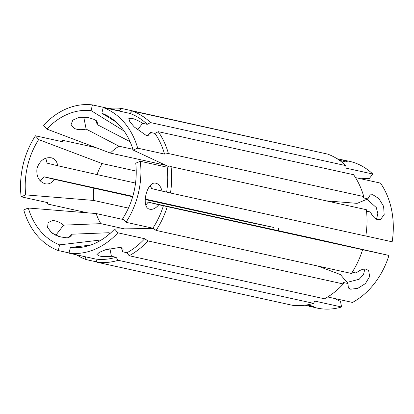 <?xml version="1.0" encoding="UTF-8"?>
<svg xmlns="http://www.w3.org/2000/svg" width="414" height="414" viewBox="0 0 414 414"><rect width="100%" height="100%" fill="white"/><g stroke="black" fill="none" stroke-linecap="round" stroke-linejoin="round"><path stroke-width="0.62" d="M68.605 237.745L71.337 234.226L71.079 236.549L67.213 237.89L59.807 236.829L52.107 233.139L47.569 227.581L48.133 222.577L52.511 220.584C56.009 220.584 59.709 222.106 63.616 225.138L100.85 223.658L124.5 228.87M109.86 248.405L111.423 256.271C106.564 256.789 102.6 256.706 99.531 256.023L96.907 254.641L99.132 252.462L105.549 249.751L120.324 247.344L123.087 249.435L122.347 251.717L126.958 252.731A75.136 59.368 -77.6 0 0 144.698 238.723L147.927 240.917L343.273 283.963L343.397 282.503L348.014 283.523L340.411 274.57L317.885 266.057M147.689 135.808L150.334 132.397L149.925 134.912L146.52 135.657L134.291 127.005L129.779 121.623L128.842 118.549L131.818 118.352C134.881 119.025 138.478 120.676 142.613 123.31L147.224 124.324A75.136 59.368 -77.6 0 0 130.037 113.441L132.356 111.071L327.702 154.112A77.941 61.582 -77.6 0 1 345.887 165.631L345.923 168.11L372.776 174.025A75.136 59.368 -77.6 0 0 350.28 161.512A75.136 59.368 -77.6 0 0 349.292 161.284L337.151 158.769M83.737 116.996L86.143 129.09C81.315 130.074 77.314 129.82 74.147 128.34L71.068 124.671L72.802 120.112L79.322 117.276L87.846 117.41L94.941 119.662L97.849 122.492L97.062 124.536L130.084 141.686M326.201 200.847L357.111 203.362L367.865 198.875L363.254 197.861L363.766 196.572A77.941 61.582 -77.6 0 0 353.603 174.718L158.262 131.673L154.945 133.417L150.334 132.397M366.535 211.135L370.478 212.004C372.455 216.32 374.893 218.892 377.775 219.715L380.549 219.487L384.171 214.623L383.607 206.338L378.888 198.591L372.807 194.725L370.271 194.854L367.865 198.875M367.037 199.222L376.3 207.605L377.858 213.753L376.455 219.244M348.014 283.523L348.329 287.947L350.648 289.205L357.784 288.351L365.422 283.569L369.65 276.536L368.672 270.668L366.173 269.198C363.207 268.727 359.875 270 356.164 273.012L352.262 272.153M364.863 269.064L363.492 274.565L359.186 279.259L347.051 282.389M327.676 296.962L352.511 302.432A75.136 59.368 -77.6 0 0 388.963 255.448L362.597 249.689A77.941 61.582 -77.6 0 1 351.424 273.452L156.083 230.407A77.941 61.582 -77.6 0 0 167.251 206.643L158.795 204.728C155.892 208.247 152.921 209.753 149.889 209.241L149.78 209.215M149.889 209.241C140.393 208.019 146.861 180.421 155.98 183.257L156.088 183.278M155.98 183.257C158.94 184.059 160.948 186.667 161.998 191.082L151.4 188.505L150.624 185.151M132.661 196.79L54.519 179.376C51.952 183.009 48.847 184.478 45.193 183.785L45.059 183.754M45.193 183.785C38.869 181.637 36.132 176.462 36.991 168.255C39.873 160.487 44.64 157.004 51.289 157.801L51.424 157.832M51.289 157.801C54.876 158.728 57.018 161.372 57.717 165.729L47.124 163.152L45.794 158.22M339.273 160.182L345.266 161.858L347.662 161.884L341.804 159.633M304.989 305.196L316.958 308.032A75.136 59.368 -77.6 0 0 341.591 306.991L314.738 301.071L313.584 303.338L118.244 260.297L116.039 257.291L111.423 256.271M118.244 260.297A77.941 61.582 -77.6 0 1 96.907 262.207L292.253 305.247A77.941 61.582 -77.6 0 0 313.584 303.338M145.205 199.067L274.089 227.519L240.094 220.46A50.461 39.873 -77.6 0 0 239.913 222.168M309.47 306.386L313.693 306.727L311.861 305.925L306.624 304.958M278.586 228.611A69.304 54.757 -77.6 0 0 278.301 230.629M334.771 298.525L340.499 301.501L341.591 306.991M101.42 239.923L59.595 244.855L58.26 250.558A75.136 59.368 -77.6 0 1 23.743 209.924L28.307 208.019L96.146 213.541L123.729 219.622M96.146 213.541A50.461 39.873 -77.6 0 0 100.85 223.658M58.343 236.094A77.941 61.582 -77.6 0 0 58.55 236.425M60.206 236.943L60.201 236.503L56.775 235.747M96.907 262.207L95.872 259.092A75.136 59.368 -77.6 0 0 116.039 257.291M147.224 124.324L150.541 122.585A77.941 61.582 -77.6 0 0 132.356 111.071M150.541 122.585L345.887 165.631M317.026 151.762L121.592 108.452A77.941 61.582 -77.6 0 0 108.789 108.515M365.805 235.99L392.161 241.802A75.136 59.368 -77.6 0 0 380.497 183.117L355.507 177.611M372.776 174.025L369.371 178.418L360.718 178.76M121.592 108.452L119.273 110.823L92.42 104.908L91.085 110.61A69.304 54.757 -77.6 0 0 46.823 129.08L43.594 125.282A75.136 59.368 -77.6 0 1 92.42 104.908M126.958 252.731L129.163 255.738L324.509 298.784A77.941 61.582 -77.6 0 0 343.273 283.963M145.806 205.044L148.202 202.156L316.839 239.121L388.963 255.448M93.807 188.225A50.461 39.873 -77.6 0 0 93.538 200.417L25.699 194.891A69.304 54.757 -77.6 0 1 38.673 139.59L102.175 163.582A50.461 39.873 -77.6 0 0 97.011 174.579L135.544 183.071M240.094 220.46L145.179 199.548M128.438 208.107L93.538 200.417M110.409 233.149L108.572 232.746A50.461 39.873 -77.6 0 0 109.762 233.729M38.673 139.59L35.444 135.787A75.136 59.368 -77.6 0 0 21.135 196.8L47.983 202.715L47.47 203.998L87.649 212.853M40.272 180.871L43.92 176.799L48.05 177.663A77.941 61.582 -77.6 0 0 48.045 177.709M47.31 202.565A77.941 61.582 -77.6 0 0 47.47 203.998M76.543 254.833A77.941 61.582 -77.6 0 0 86.148 259.588L96.819 261.938M85.108 256.478L86.148 259.588M156.083 230.407L152.854 228.212A75.136 59.368 -77.6 0 0 163.411 205.748M129.163 255.738A77.941 61.582 -77.6 0 0 147.927 240.917M48.05 177.663L132.796 196.334M171.034 166.656L366.374 209.701A77.941 61.582 -77.6 0 1 365.795 236.042L170.454 192.996A77.941 61.582 -77.6 0 0 171.034 166.656L167.163 167.204A75.136 59.368 -77.6 0 1 166.614 192.101L170.454 192.996M363.766 196.572L168.426 153.532A77.941 61.582 -77.6 0 0 158.262 131.673M165.776 165.289L110.331 153.071L46.823 129.08M132.899 149.273L119.015 146.214A50.461 39.873 -77.6 0 0 110.331 153.071M149.687 186.186L151.027 186.481M102.175 163.582L136.232 171.085M119.015 146.214L86.143 129.09M91.085 110.61L124.091 131.031M57.717 165.729L97.011 174.579M108.572 232.746L71.337 234.226M28.307 208.019A69.304 54.757 -77.6 0 0 59.595 244.855M152.854 228.212L126.001 222.292L122.772 218.494A69.304 54.757 -77.6 0 0 135.745 163.188L140.31 161.284L167.163 167.204M153.211 228.456L114.621 229.004A69.304 54.757 -77.6 0 1 81.03 247.36A69.304 54.757 -77.6 0 1 70.359 247.474L90.609 245.088M116.215 122.109L101.849 113.229A69.304 54.757 -77.6 0 1 109.715 117.178A69.304 54.757 -77.6 0 1 133.137 150.065L169.243 166.909M21.135 196.8L25.699 194.891M126.001 222.292A75.136 59.368 -77.6 0 0 140.31 161.284M70.359 247.474L69.024 253.177A75.136 59.368 -77.6 0 0 117.845 232.803L114.621 229.004M133.137 150.065L137.702 148.16A75.136 59.368 -77.6 0 0 103.184 107.521L101.849 113.229M95.965 147.643L62.421 140.248L62.297 141.707L35.444 135.787M54.912 234.873L49.54 230.821M58.26 250.558L69.076 252.944M161.998 191.082L166.614 192.101M117.845 232.803L144.698 238.723M95.872 259.092L69.024 253.177M103.184 107.521L130.037 113.441M168.426 153.532L164.555 154.075L137.702 148.16M164.555 154.075A75.136 59.368 -77.6 0 0 154.945 133.417M62.421 140.248A77.941 61.582 -77.6 0 0 61.582 141.547M362.597 249.689L167.251 206.643M54.519 179.376L43.92 176.799M158.795 204.728L148.202 202.156M96.255 120.464L97.062 124.536M137.407 130.017L142.613 123.31M121.556 247.753L122.347 251.717M55.745 235.281L63.616 225.138"/></g></svg>
